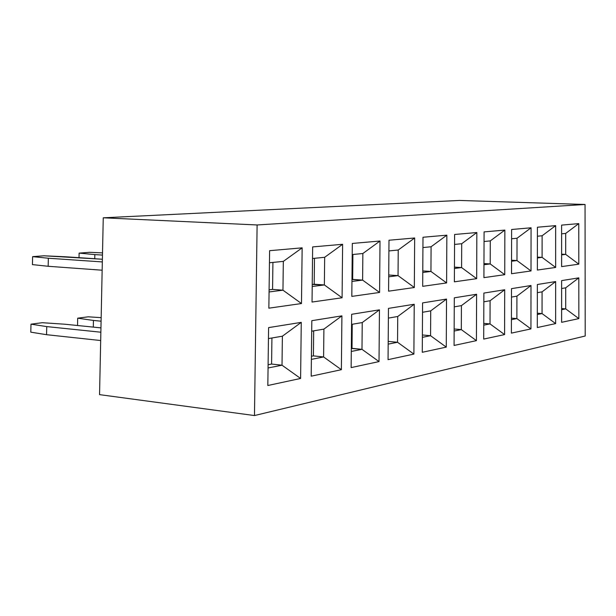 <?xml version="1.0" encoding="UTF-8"?>
<svg xmlns="http://www.w3.org/2000/svg" width="616" height="616" viewBox="0 0 616 616"><rect width="100%" height="100%" fill="white"/><g stroke="black" fill="none" stroke-linecap="round" stroke-linejoin="round"><path stroke-width="0.92" d="M585.054 204.481L585.2 336.013L254.47 415.554L99.553 394.633L254.47 415.554L257.111 224.963L103.249 217.802L99.553 394.633L103.249 217.802L257.111 224.963L585.054 204.481L459.528 200.446L585.054 204.481L257.111 224.963L254.47 415.554L585.2 336.013L585.054 204.481M459.528 200.446L103.249 217.802L459.528 200.446M267.829 385.508L268.591 327.612L301.262 322.368L300.608 378.455L267.829 385.508L300.608 378.455L301.262 322.368L268.591 327.612L267.829 385.508M268.853 308.177L269.615 250.689L302.148 247.84L301.486 303.542L268.853 308.177L301.486 303.542L302.148 247.84L269.615 250.689L268.853 308.177M311.195 376.184L311.819 320.682L341.911 315.854L341.372 369.692L311.195 376.184L341.372 369.692L341.911 315.854L311.819 320.682L311.195 376.184M312.035 302.048L312.651 246.916L342.619 244.29L342.088 297.774L312.035 302.048L342.088 297.774L342.619 244.29L312.651 246.916L312.035 302.048M351.143 367.59L351.644 314.291L379.448 309.833L379.017 361.592L351.143 367.59L379.017 361.592L379.448 309.833L351.644 314.291L351.143 367.59M351.813 296.396L352.321 243.443L380.01 241.018L379.587 292.454L351.813 296.396L379.587 292.454L380.01 241.018L352.321 243.443L351.813 296.396M388.057 359.652L388.457 308.385L414.222 304.258L413.89 354.092L388.057 359.652L413.89 354.092L414.222 304.258L388.457 308.385L388.057 359.652M388.588 291.175L388.989 240.232L414.66 237.984L414.329 287.518L388.588 291.175L414.329 287.518L414.66 237.984L388.989 240.232L388.588 291.175M422.268 352.29L422.576 302.91L446.523 299.076L446.269 347.124L422.268 352.29L446.269 347.124L446.523 299.076L422.576 302.91L422.268 352.29M422.684 286.332L422.992 237.252L446.854 235.166L446.608 282.937L422.684 286.332L446.608 282.937L446.854 235.166L422.992 237.252L422.684 286.332M454.069 345.453L454.3 297.828L476.607 294.248L476.43 340.64L454.069 345.453L476.43 340.64L476.607 294.248L454.3 297.828L454.069 345.453M454.377 281.828L454.608 234.48L476.846 232.532L476.668 278.663L454.377 281.828L476.668 278.663L476.846 232.532L454.608 234.48L454.377 281.828M483.706 339.077L483.868 293.085L504.704 289.743L504.589 334.58L483.706 339.077L504.589 334.58L504.704 289.743L483.868 293.085L483.706 339.077M483.922 277.639L484.084 231.901L504.851 230.084L504.743 274.682L483.922 277.639L504.743 274.682L504.851 230.084L484.084 231.901L483.922 277.639M511.388 333.117L511.488 288.65L530.992 285.524L530.938 328.913L511.388 333.117L530.938 328.913L530.992 285.524L511.488 288.65L511.388 333.117M511.526 273.72L511.619 229.491L531.069 227.789L531.015 270.948L511.526 273.72L531.015 270.948L531.069 227.789L511.619 229.491L511.526 273.72M537.306 327.543L537.352 284.507L555.647 281.574L555.64 323.6L537.306 327.543L555.64 323.6L555.647 281.574L537.352 284.507L537.306 327.543M537.368 270.047L537.414 227.227L555.663 225.633L555.655 267.452L537.368 270.047L555.655 267.452L555.663 225.633L537.414 227.227L537.368 270.047M561.623 322.314L561.623 280.611L578.817 277.855L578.855 318.611L561.623 322.314L578.855 318.611L578.817 277.855L561.623 280.611L561.623 322.314M561.623 266.605L561.615 225.11L578.77 223.608L578.809 264.164L561.623 266.605L578.809 264.164L578.77 223.608L561.615 225.11L561.623 266.605M268.445 338.577L282.382 336.197L301.262 322.368L282.382 336.197L282.012 365.203L300.608 378.455L282.012 365.203L268.06 367.975L282.012 365.203L282.382 336.197L268.445 338.577M269.454 262.762L283.329 261.384L302.148 247.84L283.329 261.384L282.96 290.19L301.486 303.542L282.96 290.19L269.069 291.953L282.96 290.19L283.329 261.384L269.454 262.762M311.704 331.192L323.9 329.113L341.911 315.854L323.9 329.113L323.6 356.949L341.372 369.692L323.6 356.949L311.38 359.374L323.6 356.949L323.9 329.113L311.704 331.192M312.52 258.497L324.671 257.296L342.619 244.29L324.671 257.296L324.37 284.946L342.088 297.774L324.37 284.946L312.204 286.486L324.37 284.946L324.671 257.296L312.52 258.497M351.551 324.386L362.231 322.568L379.448 309.833L362.231 322.568L361.992 349.326L379.017 361.592L361.992 349.326L351.289 351.451L361.992 349.326L362.231 322.568L351.551 324.386M352.213 254.562L362.855 253.515L380.01 241.018L362.855 253.515L362.616 280.103L379.587 292.454L362.616 280.103L351.959 281.45L362.616 280.103L362.855 253.515L352.213 254.562M388.38 318.102L397.736 316.501L414.222 304.258L397.736 316.501L397.551 342.265L413.89 354.092L397.551 342.265L388.172 344.128L397.551 342.265L397.736 316.501L388.38 318.102M388.904 250.935L398.229 250.011L414.66 237.984L398.229 250.011L398.044 275.614L414.329 287.518L398.044 275.614L388.704 276.8L398.044 275.614L398.229 250.011L388.904 250.935M422.522 312.274L430.715 310.872L446.523 299.076L430.715 310.872L430.569 335.712L446.269 347.124L430.569 335.712L422.36 337.337L430.569 335.712L430.715 310.872L422.522 312.274M422.93 247.563L431.092 246.754L446.854 235.166L431.092 246.754L430.946 271.448L446.608 282.937L430.946 271.448L422.768 272.48L430.946 271.448L431.092 246.754L422.93 247.563M454.262 306.853L461.423 305.628L476.607 294.248L461.423 305.628L461.315 329.606L476.43 340.64L461.315 329.606L454.146 331.031L461.315 329.606L461.423 305.628L454.262 306.853M454.562 244.429L461.7 243.72L476.846 232.532L461.7 243.72L461.592 267.567L476.668 278.663L461.592 267.567L454.446 268.468L461.592 267.567L461.7 243.72L454.562 244.429M483.837 301.801L490.09 300.731L504.704 289.743L490.09 300.731L490.02 323.908L504.589 334.58L490.02 323.908L483.76 325.148L490.02 323.908L490.09 300.731L483.837 301.801M484.045 241.51L490.282 240.895L504.851 230.084L490.282 240.895L490.213 263.941L504.743 274.682L490.213 263.941L483.968 264.734L490.213 263.941L490.282 240.895L484.045 241.51M511.473 297.081L516.916 296.15L530.992 285.524L516.916 296.15L516.87 318.572L530.938 328.913L516.87 318.572L511.419 319.658L516.87 318.572L516.916 296.15L511.473 297.081M511.603 238.785L517.032 238.246L531.069 227.789L517.032 238.246L516.986 260.553L531.015 270.948L516.986 260.553L511.55 261.238L516.986 260.553L517.032 238.246L511.603 238.785M537.345 292.662L542.072 291.853L555.647 281.574L542.072 291.853L542.049 313.575L555.64 323.6L542.049 313.575L537.321 314.514L542.049 313.575L542.072 291.853L537.345 292.662M537.406 236.228L542.118 235.759L555.663 225.633L542.118 235.759L542.095 257.373L555.655 267.452L542.095 257.373L537.383 257.965L542.095 257.373L542.118 235.759L537.406 236.228M565.704 287.818L578.817 277.855L565.704 287.818L565.704 308.878L578.855 318.611L565.704 308.878L561.623 309.694L565.704 308.878L565.704 287.818L561.623 288.519L565.704 287.818M561.615 233.826L565.688 233.425L578.77 223.608L565.688 233.425L565.688 254.377L578.809 264.164L565.688 254.377L561.623 254.893L565.688 254.377L565.688 233.425L561.615 233.826M271.587 364.056L282.012 365.203L271.587 364.056L268.099 364.734L271.587 364.056L271.925 337.984L271.587 364.056M272.565 289.405L282.96 290.19L272.565 289.405L269.092 289.836L272.565 289.405L272.919 262.416L272.565 289.405M313.398 355.879L323.6 356.949L313.398 355.879L311.419 356.264L313.398 355.879L313.675 330.854L313.398 355.879M314.199 284.215L324.37 284.946L312.227 284.461L314.199 284.215L314.491 258.304L314.199 284.215M352.013 348.333L361.992 349.326L351.32 348.464L352.013 348.333L352.236 324.27L352.013 348.333M352.66 279.418L362.616 280.103L351.975 279.502L352.66 279.418L352.899 254.5L352.66 279.418M388.195 341.38L397.551 342.265L388.195 341.38M388.719 275.005L398.044 275.614L388.719 275.005M422.376 334.965L430.569 335.712L422.376 334.965M422.784 270.932L430.946 271.448L422.784 270.932M454.154 328.983L461.315 329.606L454.154 328.983M454.454 267.136L461.592 267.567L454.454 267.136M483.76 323.385L490.02 323.908L483.76 323.385M483.968 263.579L490.213 263.941L483.968 263.579M511.426 318.141L516.87 318.572L511.426 318.141M511.55 260.245L516.986 260.553L511.55 260.245M537.321 313.213L542.049 313.575L537.321 313.213M537.383 257.111L542.095 257.373L537.383 257.111M561.623 308.577L565.704 308.878L561.623 308.577M561.623 254.169L565.688 254.377L561.623 254.169M102.464 255.086L94.841 254.585L94.749 258.728L94.841 254.585L102.464 255.086M101.086 321.19L93.439 320.443L93.301 327.104L93.439 320.443L101.086 321.19M66.328 256.818L102.379 259.244L43.913 255.794L32.617 256.649L48.348 258.227L48.156 266.281L102.148 270.208L48.156 266.281L32.425 264.603L48.156 266.281L48.348 258.227L102.325 261.931L48.348 258.227L32.617 256.649L32.425 264.603L32.617 256.649L43.913 255.794L66.328 256.818M46.562 334.696L100.685 340.533L46.562 334.696L30.8 332.163L46.562 334.696L46.754 326.596L46.562 334.696M100.855 332.209L46.754 326.596L100.855 332.209M64.811 324.216L100.947 327.881L64.811 324.216L42.335 322.707L30.992 324.162L46.754 326.596L30.992 324.162L30.8 332.163L30.992 324.162L42.335 322.707L64.811 324.216M89.613 252.314L79.118 253.114L94.841 254.585L79.118 253.114L79.017 257.673L79.118 253.114L89.613 252.314L102.51 252.883L89.613 252.314M101.163 317.648L88.227 316.817L77.685 318.172L93.439 320.443L77.685 318.172L77.524 325.502L77.685 318.172L88.227 316.817L101.163 317.648"/></g></svg>
